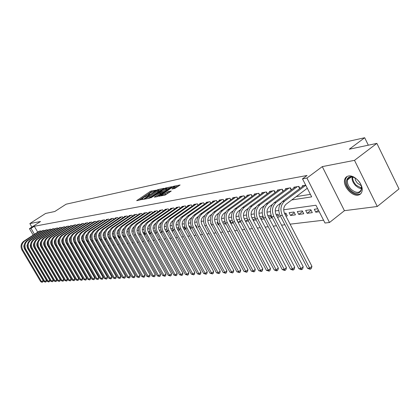 <?xml version="1.0" encoding="UTF-8"?>
<svg xmlns="http://www.w3.org/2000/svg" width="420" height="420" viewBox="0 0 420 420"><rect width="100%" height="100%" fill="white"/><g stroke="black" fill="none" stroke-linecap="round" stroke-linejoin="round"><path stroke-width="0.63" d="M156.193 190.186L151.21 191.006L150.019 191.588L136.663 200.666L142.7 199.306L142.874 199.028L141.781 198.97L144.102 197.153L149.478 194.722L149.646 194.45L148.538 194.402L150.822 192.617L156.193 190.186M348.495 176.012C346.526 176.4 345.261 177.587 344.689 179.566C342.636 185.797 351.697 196.418 357.998 195.122C360.139 194.759 361.483 193.473 362.024 191.258C363.82 184.9 354.575 174.515 348.495 176.012M174.736 188.491L180.117 184.989L173.733 186.239L172.478 186.847L158.781 196.256L165.044 195.111L171.276 191.027L168.467 191.499L164.945 193.652C162.655 195.043 161.396 195.531 161.159 195.111L170.951 188.234C173.229 186.847 174.489 186.365 174.731 186.779L171.916 188.974L174.736 188.491M376.871 143.383L399 188.916L377.276 206.488L354.496 160.34L376.871 143.383L349.282 149.216L364.681 137.728L66.108 204.199L54.784 211.507L45.596 213.454L29.846 223.582L40.535 221.503L29.432 228.674L31.007 228.391L34.298 226.259L307.041 175.487L302.5 178.857L306.92 178.048L329.5 222.5L324.986 223.015L315.929 205.233L283.689 209.774M354.496 160.34L322.282 166.619L306.92 178.048M163.632 188.716L163.853 188.328L157.983 189.572L156.776 190.166L143.315 199.343L149.216 198.256L150.449 197.657L163.632 188.716M165.743 187.929L171.938 186.716L158.267 196.098L157.012 196.707L154.313 197.148L160.477 192.806L158.639 193.084L150.827 197.873L164.514 188.528L165.743 187.929L165.995 188.386M29.846 223.582L31.894 227.084M319.242 211.738L315.772 212.195L318.423 210.137M307.156 213.318L305.676 210.436L310.816 209.743L312.296 212.646L307.156 213.318L311.089 210.284M298.746 214.421L297.286 211.575L302.295 210.898L303.765 213.764L298.746 214.421L302.589 211.47M290.546 215.492L289.096 212.683L293.984 212.021L295.444 214.851L290.546 215.492L294.299 212.63M285.117 214.583L286.204 213.759M285.905 216.101L287.322 215.912L285.873 213.119L284.466 213.308M276.791 216.001L278.308 214.856M277.421 217.208L279.394 216.951L277.956 214.19L275.998 214.452M268.674 217.371L270.59 215.933M269.152 218.29L271.651 217.964L270.228 215.234L267.74 215.57M260.752 218.704L263.057 216.977M261.088 219.345L264.091 218.951L262.678 216.258L259.691 216.662M253.024 219.991L255.287 218.305M253.228 220.374L256.147 219.991M245.48 221.235L247.637 219.639M245.553 221.377L248.351 221.009M240.749 222.007L238.277 222.327L240.177 220.925M233.326 222.978L231.472 223.22L232.895 222.169M226.081 223.923L224.816 224.091L225.787 223.377M219.004 224.847L218.3 224.941L218.841 224.548M203.18 226.921L201.873 224.485M195.967 226.469L196.355 226.191M196.67 227.771L197.174 227.703L195.867 225.298L195.374 225.362M189.719 227.519L190.439 227.005M190.307 228.601L191.242 228.48L189.945 226.097L189.021 226.222M183.608 228.543L184.648 227.797M184.086 229.42L185.435 229.241L184.149 226.884L182.81 227.062M177.629 229.541L178.972 228.58M177.996 230.213L179.744 229.987L178.463 227.651L176.731 227.887M171.77 230.507L173.119 229.551M172.037 230.995L173.775 230.764M166.042 231.446L167.323 230.538M166.21 231.756L167.869 231.541M160.424 232.365L161.653 231.499M160.498 232.502L162.089 232.297M156.429 233.037L154.98 233.226L156.098 232.433M150.89 233.762L149.882 233.893L150.659 233.347M145.462 234.47L144.884 234.544L145.331 234.234M123.674 237.321L123.979 237.279L122.798 235.184L122.504 235.226M118.356 237.137L118.85 236.796M118.818 237.956L119.459 237.872L118.288 235.793L117.658 235.877M113.683 237.909L114.424 237.4M114.061 238.576L115.017 238.45L113.857 236.392L112.907 236.523M109.095 238.66L109.862 238.135M109.394 239.19L110.381 239.059M104.591 239.4L105.32 238.901M104.811 239.789L105.751 239.663M100.17 240.119L100.863 239.647M100.317 240.377L101.21 240.256M95.828 240.823L96.485 240.377M95.902 240.954L96.752 240.844M91.57 241.511L92.19 241.091M91.57 241.521L92.374 241.416M88.079 241.978L87.602 242.041L87.974 241.784M67.163 244.713L66.098 242.855M62.968 244.566L63.31 244.335M63.341 245.212L63.782 245.154L62.716 243.316L62.286 243.374M59.273 245.17L59.661 244.913C57.913 241.106 58.559 237.941 61.614 235.415L78.225 224.385M59.582 245.705L60.081 245.637M55.645 245.763L56.002 245.522M55.892 246.188L56.354 246.125M52.075 246.341L52.411 246.115M52.259 246.661L52.694 246.603M41.092 231.504L40.709 230.848L38.882 231.378M44.378 230.947L43.99 230.281L42.131 230.822M47.717 230.386L47.324 229.709L45.439 230.26M51.109 229.814L50.71 229.126L48.794 229.682M54.558 229.236L54.149 228.533L52.201 229.1M58.06 228.648L57.645 227.929L55.666 228.506M61.619 228.049L61.199 227.315L59.188 227.903M65.242 227.441L64.811 226.695L62.764 227.293M68.922 226.821L68.486 226.06L66.402 226.669M72.66 226.191L72.219 225.419L70.103 226.039M76.466 225.55L76.015 224.763L73.731 225.157L73.862 225.393M80.336 224.9L79.879 224.096L77.553 224.501L77.689 224.742M84.273 224.243L83.806 223.424L81.438 223.828L81.58 224.075M88.279 223.571L87.801 222.731L85.397 223.146L85.538 223.398M92.353 222.884L91.87 222.033L89.418 222.453L89.565 222.71M96.5 222.191L96.007 221.319L93.513 221.75L93.66 222.012M100.721 221.482L100.217 220.595L97.681 221.03L97.834 221.298M105.016 220.763L104.507 219.854L101.924 220.3L102.076 220.573M109.394 220.028L108.869 219.103L106.244 219.555L106.397 219.833M113.846 219.282L113.316 218.337L110.639 218.799L110.796 219.083M118.388 218.526L117.842 217.555L115.117 218.027L115.28 218.316M123.008 217.749L122.456 216.762L119.679 217.24L119.842 217.534M127.717 216.962L127.155 215.953L124.325 216.442L124.493 216.741M132.52 216.158L131.943 215.129L129.061 215.623L129.229 215.933M137.408 215.345L136.82 214.284L133.886 214.793L134.059 215.108M142.396 214.51L141.797 213.428L138.799 213.943L138.978 214.268M147.483 213.659L146.869 212.557L143.813 213.082L143.997 213.413M152.665 212.793L152.04 211.664L148.927 212.2L149.111 212.541M157.957 211.911L157.316 210.756L154.14 211.302L154.329 211.649M163.349 211.013L162.697 209.827L159.458 210.389L159.653 210.74M168.856 210.095L168.189 208.882L164.882 209.449L165.081 209.816M174.473 209.16L173.796 207.916L170.415 208.499L170.62 208.871M180.212 208.204L179.513 206.929L176.069 207.522L176.274 207.905M185.346 205.926L186.06 207.239L185.357 205.921L181.834 206.53L182.049 206.918M192.045 206.236L191.321 204.897L187.724 205.517L187.945 205.916M198.156 205.222L197.416 203.847L193.741 204.477L193.961 204.887M204.398 204.188L203.637 202.771L199.889 203.416L200.114 203.842M210.777 203.128L210 201.679L206.167 202.335L206.399 202.771M217.297 202.046L216.505 200.555L212.583 201.233L212.819 201.673M223.965 200.944L223.151 199.411L219.146 200.099L219.387 200.555M230.785 199.815L229.95 198.24L225.85 198.944L226.102 199.416M237.762 198.66L236.906 197.038L232.712 197.762L232.969 198.245M244.897 197.479L244.02 195.815L239.731 196.555L239.993 197.048M252.205 196.271L251.307 194.56L246.913 195.316L247.18 195.825M259.681 195.037L258.762 193.274L254.268 194.05L254.541 194.576M267.341 193.778L266.396 191.961L261.791 192.754L262.075 193.289M275.189 192.486L274.218 190.612L269.504 191.425L269.792 191.982M283.227 191.163L282.23 189.231L277.399 190.06L277.694 190.638M291.469 189.809L290.446 187.814L285.49 188.669L285.794 189.257M299.917 188.422L298.867 186.365L293.79 187.236L294.1 187.85M34.298 226.259L37.727 232.129M296.173 196.613L310.396 194.371M302.615 186.401L302.295 185.771L305.718 185.183M51.686 252.268L52.09 252.221M55.282 251.848L55.718 251.795M58.931 251.417L59.399 251.359M62.648 250.976L63.147 250.919M66.428 250.53L66.959 250.467M70.271 250.078L70.838 250.01M74.183 249.617L74.786 249.548M78.162 249.149L78.808 249.071M82.215 248.672L82.898 248.588M86.336 248.183L87.061 248.099M90.536 247.69L91.303 247.601M94.81 247.186L95.618 247.091M99.167 246.671L100.018 246.572M103.604 246.152L104.501 246.041M108.124 245.616L109.069 245.506M112.728 245.075L113.726 244.954M117.422 244.519L118.472 244.398M122.204 243.957L123.307 243.826M127.087 243.38L128.242 243.243M132.059 242.797L133.271 242.65M137.135 242.198L138.406 242.046M142.312 241.584L143.64 241.427M147.593 240.965L148.984 240.797M152.98 240.329L154.439 240.156M158.482 239.678L160.01 239.5M164.099 239.017L165.701 238.828M169.838 238.34L171.507 238.145M175.697 237.652L177.445 237.442M181.687 236.943L183.509 236.728M187.803 236.224L189.709 235.998M194.056 235.484L196.051 235.253M200.45 234.733L202.529 234.486M206.987 233.961L209.16 233.704M213.675 233.173L215.948 232.906M220.521 232.365L222.889 232.087M227.525 231.541L229.997 231.247M234.696 230.696L237.274 230.391M242.036 229.829L244.729 229.514M249.559 228.942L252.368 228.611M257.266 228.034L260.201 227.687M265.162 227.105L268.223 226.742M273.262 226.149L276.455 225.771M281.568 225.167L284.897 224.779M290.084 224.165L323.563 220.216M48.688 247.128L49.087 247.076M48.163 245.285L47.66 245.353M51.76 244.797L51.224 244.871M55.419 244.303L54.847 244.377M59.136 243.799L58.532 243.878M83.711 242.545L82.604 240.623L82.877 240.587M87.602 242.041L86.489 240.098L87.087 240.014M91.376 239.437L90.458 239.558M95.744 238.844L94.784 238.975M100.191 238.245L99.188 238.382M104.727 237.631L103.677 237.773M109.352 237.006L108.245 237.153M139.981 235.184L138.773 233.021L139.062 232.984M144.884 234.544L143.672 232.36L144.37 232.265M149.882 233.893L148.659 231.683L149.788 231.53M154.98 233.226L153.746 230.995L155.321 230.785M160.976 230.018L159.264 230.249M166.745 229.236L164.96 229.478M172.641 228.438L170.783 228.69M211.927 225.776L210.599 223.303L210.903 223.262M218.3 224.941L216.962 222.442L217.802 222.327M224.816 224.091L223.461 221.56L224.868 221.372M231.472 223.22L230.108 220.663L232.103 220.395M238.277 222.327L236.906 219.744L239.516 219.392M247.107 218.363L244.178 218.762M254.893 217.308L251.837 217.723M315.772 212.195L314.281 209.276L317.751 208.803M368.324 145.189L364.681 137.728M322.282 166.619L344.431 210.683L377.276 206.488M344.431 210.683L329.5 222.5M48.788 253.082L48.499 253.271M46.006 254.725L45.659 254.762M291.748 199.941L311.677 196.875L302.5 178.857M31.007 228.391L34.451 234.266M33.191 235.09L29.432 228.674M40.703 243.989L40.184 244.062L40.85 245.201M278.775 210.462L275.226 210.966M270.385 211.643L266.978 212.126M262.211 212.798L258.935 213.26M254.237 213.922L251.092 214.363M246.461 215.014L243.437 215.439M238.875 216.085L235.972 216.494M231.472 217.124L228.679 217.518M224.243 218.143L221.56 218.521M217.182 219.135L214.609 219.503M210.289 220.106L207.811 220.458M203.553 221.056L201.175 221.393M196.97 221.986L194.686 222.306M190.533 222.889L188.339 223.198M184.244 223.776L182.133 224.075M178.085 224.642L176.059 224.931M172.064 225.493L170.121 225.766M166.173 226.322L164.304 226.585M160.409 227.131L158.613 227.388M154.765 227.929L153.037 228.17M149.237 228.706L147.578 228.942M143.819 229.467L142.233 229.693M138.516 230.218L136.994 230.433M133.319 230.947L131.859 231.152M128.226 231.667L126.824 231.861M123.233 232.37L121.889 232.559M118.34 233.058L117.049 233.237M113.542 233.735L112.303 233.909M108.833 234.397L107.651 234.565M104.218 235.048L103.084 235.205M99.687 235.683L98.6 235.835M95.24 236.313L94.201 236.455M90.877 236.927L89.88 237.064M86.594 237.531L85.643 237.662M82.383 238.119L81.48 238.25M78.257 238.702L77.39 238.822M74.198 239.274L73.374 239.39M70.214 239.836L69.426 239.946M66.297 240.387L65.546 240.492M62.449 240.928L61.735 241.028M58.669 241.463L57.992 241.558M54.952 241.983L54.306 242.072M51.298 242.498L50.689 242.587M47.707 243.007L47.129 243.085M44.174 243.5L43.627 243.579M48.562 246.908L48.872 246.703M152.287 191.741L150.491 192.449L138.826 200.319M162.257 189.651L158.797 190.376M157.516 190.139L144.916 198.56L149.625 196.555L157.5 191.226L158.692 190.181L157.516 190.139M148.502 198.398L150.108 197.437L149.625 196.555M159.049 190.832L157.983 192.103L150.108 197.437M166.766 188.701L170.184 187.987M156.513 196.807L160.923 193.625M165.659 189.357L166.651 188.486C166.409 188.092 165.175 188.57 162.944 189.924L159.663 192.392L162.598 191.436L165.659 189.357L166.147 190.25L167.029 189.178M166.147 190.25L163.086 192.328L160.676 193.174M175.109 187.472L174.158 188.606M164.304 195.258L165.438 194.565L164.945 193.652M169.538 192.292L165.438 194.565M161.432 195.615L160.986 195.914M178.348 186.27L174.851 187.005M24.444 244.109L23.793 246.047L24.229 248.414L43.171 280.534L42.977 281.804L41.99 282.272L40.709 281.699L21.929 249.926C20.296 246.446 20.911 243.547 23.772 241.227L39.333 231.084M40.709 281.699L41.522 281.657L22.712 249.821C21.079 246.335 21.693 243.427 24.559 241.106L40.142 230.947M42.315 282.256L41.522 281.657L43.171 280.534M350.443 190.029C341.639 181.886 348.873 171.176 357.562 179.954C366.566 188.375 358.874 198.791 350.443 190.029M354.48 177.691C350.884 176.269 348.569 177.004 347.534 179.902C346.967 183.026 348.169 186.165 351.146 189.32C356.155 193.363 359.578 193.342 361.426 189.252L361.368 186.239M361.237 185.771L357.179 182.936L355.609 180.479L354.911 177.928M347.072 176.479L345.461 179.062C344.741 182.941 346.227 186.842 349.923 190.764C354.081 194.492 357.735 195.447 360.875 193.615M27.668 243.579L26.975 245.548L27.405 247.978L46.473 280.355L46.274 281.642L45.281 282.109L43.985 281.536L25.085 249.512C23.447 245.999 24.061 243.075 26.938 240.744L42.593 230.522M43.985 281.536L44.814 281.494L25.883 249.401C24.239 245.884 24.859 242.959 27.736 240.618L43.412 230.381M45.612 282.093L44.814 281.494L46.473 280.355M30.944 243.038L30.182 245.411L30.634 247.538L49.828 280.177L49.628 281.474L48.626 281.946L47.318 281.369L28.297 249.081C26.644 245.548 27.263 242.597 30.156 240.245L45.901 229.955M47.318 281.369L48.163 281.327L29.106 248.976C27.452 245.432 28.072 242.482 30.97 240.125L46.736 229.808M48.962 281.93L48.163 281.327L49.828 280.177M34.272 242.498C33.264 244.072 33.201 245.71 34.093 247.412L53.235 279.998L53.03 281.3L52.364 281.762L50.705 281.195L31.558 248.651C29.893 245.086 30.518 242.114 33.427 239.747L49.266 229.373M50.705 281.195L51.56 281.153L32.382 248.54C30.713 244.965 31.337 241.994 34.251 239.615L50.111 229.226M52.364 281.762L51.56 281.153L53.235 279.998M37.658 241.941C36.598 243.542 36.519 245.217 37.427 246.965L56.7 279.815L56.49 281.132L55.818 281.594L54.143 281.022L34.87 248.209C33.196 244.613 33.821 241.621 36.75 239.232L52.684 228.785M54.143 281.022L55.015 280.98L35.71 248.099C34.03 244.498 34.655 241.5 37.59 239.106L53.545 228.638M55.818 281.594L55.015 280.98L56.7 279.815M41.097 241.385C39.984 243.007 39.895 244.713 40.824 246.503L60.223 279.631L60.008 280.954L59.33 281.421L57.64 280.849L38.241 247.763C36.556 244.141 37.18 241.122 40.126 238.712L56.154 228.186M57.64 280.849L58.527 280.802L39.091 247.653C37.401 244.02 38.031 240.996 40.982 238.581L57.031 228.034M59.33 281.421L58.527 280.802L60.223 279.631M44.593 240.817C43.433 242.461 43.328 244.198 44.273 246.041L63.798 279.442L63.583 280.775L62.9 281.248L61.194 280.665L41.664 247.312C39.968 243.653 40.598 240.613 43.559 238.187L59.682 227.577M61.194 280.665L62.092 280.623L42.53 247.196C40.829 243.532 41.459 240.487 44.431 238.056L60.575 227.425M62.9 281.248L62.092 280.623L63.798 279.442M48.148 240.24C46.935 241.904 46.814 243.679 47.775 245.569L67.436 279.248L67.216 280.597L66.528 281.069L64.806 280.487L45.145 246.85C43.433 243.164 44.069 240.098 47.051 237.652L63.268 226.963M64.806 280.487L65.72 280.439L46.027 246.734C44.31 243.038 44.951 239.967 47.932 237.515L64.176 226.805M66.528 281.069L65.72 280.439L67.436 279.248M51.76 239.657C50.5 241.343 50.358 243.149 51.34 245.086L71.132 279.053L70.912 280.408L70.219 280.891L68.481 280.298L48.683 246.383C46.961 242.66 47.602 239.568 50.599 237.106L66.916 226.333M68.481 280.298L69.405 280.25L49.581 246.262C47.854 242.534 48.494 239.437 51.497 236.969L67.835 226.175M70.219 280.891L69.405 280.25L71.132 279.053M55.435 239.069C54.122 240.765 53.965 242.613 54.968 244.597L74.891 278.854L74.666 280.224L73.973 280.707L72.214 280.108L52.285 245.905C50.552 242.151 51.193 239.038 54.212 236.549L70.623 225.692M72.214 280.108L73.154 280.061L53.193 245.784C51.455 242.025 52.101 238.901 55.12 236.413L71.558 225.53M73.973 280.707L73.154 280.061L74.891 278.854M59.173 238.466C57.808 240.188 57.635 242.062 58.653 244.104L78.713 278.649L78.482 280.03L77.784 280.518L76.01 279.919L55.944 245.417C54.201 241.637 54.841 238.492 57.881 235.988L74.392 225.041M76.01 279.919L76.97 279.872L56.868 245.296C55.12 241.505 55.766 238.355 58.805 235.846L75.348 224.879M77.784 280.518L76.97 279.872L78.713 278.649M62.979 237.857C61.556 239.594 61.367 241.505 62.407 243.595L82.604 278.444L82.367 279.836L81.669 280.329L79.868 279.725L80.845 279.673L60.611 244.802C58.847 240.975 59.498 237.799 62.554 235.268L79.196 224.217M79.868 279.725L59.666 244.923L60.611 244.802M81.669 280.329L80.845 279.673L82.604 278.444M66.848 237.242C65.373 238.991 65.163 240.938 66.224 243.08L86.562 278.234L86.32 279.641L85.612 280.135L83.8 279.526L63.457 244.424C61.688 240.571 62.339 237.374 65.41 234.827L82.126 223.713M83.8 279.526L84.793 279.479L64.412 244.293C62.643 240.44 63.294 237.232 66.371 234.68L83.113 223.54M85.612 280.135L84.793 279.479L86.562 278.234M70.786 236.612C69.258 238.382 69.027 240.361 70.103 242.56L90.584 278.019L90.342 279.437L89.628 279.941L87.796 279.326L67.31 243.91C65.531 240.03 66.181 236.801 69.274 234.234L86.095 223.025M87.796 279.326L88.804 279.274L68.287 243.784C66.502 239.888 67.153 236.66 70.25 234.087L87.098 222.857M89.628 279.941L88.804 279.274L90.584 278.019M74.797 235.977C73.206 237.757 72.965 239.773 74.056 242.025L94.678 277.804L94.432 279.237L93.718 279.741L91.859 279.121L71.237 243.39C69.436 239.474 70.098 236.219 73.206 233.63L90.132 222.332M91.859 279.121L92.888 279.069L72.224 243.259C70.429 239.332 71.085 236.072 74.204 233.478L91.151 222.154M93.718 279.741L92.888 279.069L94.678 277.804M78.876 235.331C77.233 237.127 76.965 239.179 78.078 241.484L98.847 277.583L98.595 279.027L97.876 279.536L96.002 278.911L75.227 242.86C73.421 238.907 74.078 235.625 77.212 233.016L94.237 221.624M96.002 278.911L97.046 278.859L76.235 242.728C74.424 238.765 75.086 235.478 78.22 232.859L95.277 221.445M97.876 279.536L97.046 278.859L98.847 277.583M83.029 234.67C81.328 236.481 81.039 238.571 82.173 240.933L103.089 277.358L102.832 278.817L102.107 279.332L100.212 278.696L79.291 242.324C77.469 238.334 78.136 235.022 81.286 232.391L98.417 220.904M100.212 278.696L101.278 278.644L80.32 242.188C78.493 238.187 79.16 234.869 82.315 232.234L99.477 220.721M102.107 279.332L101.278 278.644L103.089 277.358M87.255 234.003C85.496 235.825 85.192 237.951 86.342 240.371L107.405 277.132L107.142 278.602L106.412 279.116L104.496 278.481L83.433 241.773C81.596 237.746 82.262 234.407 85.433 231.751L102.674 220.169M104.496 278.481L105.583 278.429L84.478 241.637C82.64 237.599 83.307 234.25 86.483 231.593L103.751 219.986M106.412 279.116L105.583 278.429L107.405 277.132M91.565 233.326C89.743 235.158 89.418 237.316 90.589 239.799L111.804 276.895L111.536 278.381L110.801 278.906L108.864 278.26L87.644 241.216C85.796 237.153 86.468 233.783 89.66 231.105L107.005 219.424M108.864 278.26L109.967 278.208L88.709 241.075C86.856 237.001 87.528 233.625 90.725 230.937L108.103 219.235M110.801 278.906L109.967 278.208L111.804 276.895M95.949 232.633C94.07 234.481 93.723 236.675 94.915 239.216L116.277 276.659L116.004 278.156L115.269 278.686L113.311 278.035L91.938 240.644C90.074 236.544 90.746 233.142 93.959 230.444L111.416 218.663M113.311 278.035L114.434 277.982L93.025 240.503C91.156 236.392 91.833 232.984 95.046 230.276L112.534 218.474M115.269 278.686L114.434 277.982L116.277 276.659M100.417 231.929C98.474 233.788 98.107 236.019 99.32 238.623L120.839 276.418L120.561 277.93L119.821 278.46L117.836 277.809L96.311 240.067C94.432 235.924 95.109 232.491 98.343 229.766L115.91 217.891M117.836 277.809L118.981 277.751L97.414 239.92C95.534 235.772 96.212 232.328 99.451 229.598L117.044 217.697M119.821 278.46L118.981 277.751L120.839 276.418M104.974 231.215C102.963 233.084 102.575 235.352 103.808 238.019L125.48 276.171L125.197 277.699L124.451 278.234L122.446 277.578L100.763 239.479C98.873 235.295 99.556 231.829 102.805 229.084L120.482 217.103M122.446 277.578L123.617 277.515L101.892 239.327C99.997 235.137 100.679 231.662 103.934 228.911L121.642 216.904M124.451 278.234L123.617 277.515L125.48 276.171M109.615 230.491C107.541 232.365 107.132 234.67 108.381 237.4L130.216 275.924L129.927 277.463L129.176 278.003L127.145 277.337L105.305 238.875C103.399 234.654 104.081 231.158 107.357 228.386L125.144 216.3M127.145 277.337L128.336 277.279L106.454 238.723C104.543 234.491 105.226 230.984 108.507 228.207L126.326 216.095M129.176 278.003L128.336 277.279L130.216 275.924M114.34 229.751C112.203 231.635 111.773 233.977 113.043 236.775L135.035 275.667L134.741 277.221L133.985 277.767L131.933 277.095L109.93 238.261C108.014 233.998 108.696 230.47 111.993 227.672L129.895 215.481M131.933 277.095L133.145 277.037L111.101 238.109C109.179 233.835 109.867 230.297 113.164 227.488L131.098 215.271M133.985 277.767L133.145 277.037L135.035 275.667M119.165 229C116.96 230.89 116.503 233.268 117.794 236.135L139.954 275.405L139.65 276.974L138.894 277.531L136.815 276.848L114.65 237.636C112.712 233.331 113.405 229.766 116.718 226.942L134.736 214.646M136.815 276.848L138.049 276.791L115.841 237.478C113.904 233.163 114.592 229.593 117.915 226.758L135.959 214.436M138.894 277.531L138.049 276.791L139.954 275.405M124.079 228.233L124.021 228.27C121.8 230.176 121.338 232.58 122.64 235.478L144.963 275.142L144.659 276.728L143.892 277.284L141.787 276.602L119.459 237.001C117.505 232.654 118.198 229.052 121.538 226.202L139.671 213.796M141.787 276.602L143.047 276.533L120.671 236.838C118.718 232.481 119.411 228.874 122.755 226.018L140.921 213.581M143.892 277.284L143.047 276.533L144.963 275.142M129.097 227.451L128.971 227.535C126.73 229.462 126.268 231.887 127.58 234.817L150.071 274.869L149.756 276.47L148.99 277.032L146.858 276.344L124.362 236.35C122.393 231.961 123.092 228.328 126.452 225.451L144.701 212.929M146.858 276.344L148.145 276.281L125.601 236.182C123.632 231.782 124.331 228.139 127.696 225.257L145.976 212.709M148.99 277.032L148.145 276.281L150.071 274.869M134.216 226.648L134.017 226.784C131.764 228.727 131.297 231.178 132.62 234.134L155.279 274.596L154.964 276.213L154.187 276.78L152.035 276.082L129.36 235.688C127.381 231.252 128.079 227.582 131.46 224.679L149.83 212.042M152.035 276.082L153.342 276.019L130.625 235.52C128.641 231.073 129.344 227.393 132.731 224.485L151.127 211.822M154.187 276.78L153.342 276.019L155.279 274.596M139.435 225.829L139.162 226.018C136.899 227.981 136.427 230.454 137.76 233.441L160.597 274.312L160.267 275.945L159.49 276.523L157.306 275.814L134.463 235.011C132.468 230.528 133.172 226.826 136.573 223.892L155.064 211.145M157.306 275.814L158.645 275.751L135.755 234.838C133.754 230.349 134.458 226.632 137.87 223.692L156.387 210.914M159.49 276.523L158.645 275.751L160.597 274.312M144.769 224.994L144.417 225.236C142.133 227.215 141.666 229.714 143.005 232.738L166.016 274.024L165.685 275.678L164.897 276.255L162.687 275.546L139.671 234.318C137.66 229.792 138.364 226.049 141.792 223.094L160.398 210.226M162.687 275.546L164.052 275.478L140.989 234.145C138.973 229.609 139.681 225.855 143.11 222.889L161.747 209.99M164.897 276.255L164.052 275.478L166.016 274.024M150.213 224.138L149.777 224.438C147.483 226.438 147.011 228.963 148.36 232.013L171.549 273.735L171.208 275.399L170.415 275.987L168.178 275.268L144.984 233.615C142.958 229.042 143.666 225.262 147.116 222.275L165.842 209.286M168.178 275.268L169.57 275.2L146.328 233.436C144.296 228.853 145.01 225.062 148.459 222.065L167.223 209.05M170.415 275.987L169.57 275.2L171.549 273.735M155.768 223.262L155.248 223.624C152.938 225.645 152.465 228.191 153.825 231.278L177.193 273.436L176.846 275.116L176.048 275.709L173.785 274.985L150.407 232.895C148.365 228.275 149.079 224.453 152.549 221.44L171.397 208.331M173.785 274.985L175.203 274.911L151.783 232.712C149.735 228.081 150.449 224.249 153.925 221.225L172.804 208.084M176.048 275.709L175.203 274.911L177.193 273.436M161.448 222.369L160.839 222.794C158.508 224.831 158.035 227.409 159.406 230.528L182.957 273.131L182.6 274.832L181.802 275.431L179.503 274.696L155.946 232.16C153.888 227.493 154.602 223.634 158.093 220.584L177.067 207.349M179.503 274.696L180.952 274.622L157.348 231.977C155.284 227.293 155.999 223.424 159.5 220.369L178.505 207.102M181.802 275.431L180.952 274.622L182.957 273.131M167.249 221.45L166.541 221.944C164.199 224.002 163.721 226.606 165.107 229.756L188.843 272.816L188.475 274.538L187.672 275.142L185.346 274.402L161.6 231.41C159.527 226.69 160.246 222.789 163.758 219.713L182.858 206.351M185.346 274.402L186.827 274.328L163.034 231.221C160.954 226.49 161.674 222.579 165.197 219.492L184.322 206.099M187.672 275.142L186.827 274.328L188.843 272.816M173.177 220.511L172.368 221.078C170.011 223.157 169.533 225.787 170.929 228.974L194.849 272.501L194.476 274.239L193.667 274.848L191.31 274.103L167.381 230.648C165.286 225.871 166.005 221.933 169.543 218.825L188.769 205.333M191.31 274.103L192.822 274.024L168.845 230.454C166.745 225.666 167.465 221.718 171.014 218.6L190.265 205.076M193.667 274.848L192.822 274.024L194.849 272.501M192.029 206.252L191.294 204.897M179.235 219.55L178.327 220.19C175.954 222.29 175.471 224.952 176.878 228.17L200.986 272.176L200.608 273.929L199.794 274.549L197.405 273.793L173.282 229.861C171.171 225.036 171.896 221.056 175.46 217.917L194.806 204.293M197.405 273.793L198.949 273.714L174.778 229.666C172.662 224.826 173.387 220.836 176.957 217.686L196.34 204.031M199.794 274.549L198.949 273.714L200.986 272.176M198.125 205.244L197.374 203.852M185.43 218.563L184.411 219.287C182.023 221.408 181.534 224.096 182.957 227.351L207.26 271.84L206.871 273.619L206.052 274.239L203.627 273.478L179.314 229.063C177.182 224.185 177.912 220.159 181.498 216.988L200.975 203.233M203.627 273.478L205.207 273.399L180.841 228.863C178.71 223.97 179.44 219.933 183.031 216.752L202.54 202.96M206.052 274.239L205.207 273.399L207.26 271.84M204.351 204.22L203.579 202.781M191.767 217.549L190.633 218.363C188.223 220.505 187.74 223.22 189.173 226.511L213.67 271.504L213.271 273.299L212.447 273.929L209.99 273.157L185.483 228.244C183.33 223.314 184.065 219.245 187.672 216.038L207.281 202.146M209.99 273.157L211.601 273.074L187.042 228.039C184.889 223.094 185.624 219.009 189.236 215.801L208.877 201.868M212.447 273.929L211.601 273.074L213.67 271.504M210.719 203.17L209.927 201.689M198.251 216.515L196.991 217.413C194.57 219.581 194.082 222.327 195.526 225.656L220.222 271.157L219.812 272.974L218.983 273.609L216.489 272.827L191.783 227.409C189.62 222.422 190.355 218.305 193.988 215.072L213.722 201.033M216.489 272.827L218.138 272.748L193.384 227.199C191.21 222.196 191.945 218.069 195.589 214.825L215.355 200.755M218.983 273.609L218.138 272.748L220.222 271.157M217.224 202.099L216.41 200.571M204.887 215.45L203.495 216.447C201.059 218.636 200.566 221.414 202.025 224.784L226.921 270.8L226.501 272.638L225.666 273.284L223.141 272.496L198.23 226.559C196.046 221.508 196.786 217.35 200.445 214.079L220.306 199.899M223.141 272.496L224.826 272.407L199.868 226.338C197.678 221.277 198.413 217.103 202.078 213.827L221.975 199.61M225.666 273.284L224.826 272.407L226.921 270.8M223.881 201.007L223.041 199.432M211.675 214.358L210.147 215.46C207.695 217.67 207.202 220.479 208.672 223.886L233.767 270.438L233.341 272.296L232.502 272.947L229.94 272.149L204.829 225.682C202.624 220.573 203.364 216.368 207.044 213.061L227.041 198.739M229.94 272.149L231.662 272.066L206.498 225.461C204.293 220.337 205.034 216.122 208.719 212.803L228.748 198.445M232.502 272.947L231.662 272.066L233.767 270.438M230.68 199.889L229.819 198.261M218.626 213.239L216.956 214.447C214.484 216.678 213.99 219.524 215.471 222.968L240.776 270.065L240.34 271.945L239.495 272.606L236.891 271.798L211.575 224.789C209.354 219.618 210.095 215.366 213.801 212.027L233.929 197.552M236.891 271.798L238.655 271.709L213.287 224.558C211.06 219.377 211.801 215.114 215.518 211.759L235.678 197.253M239.495 272.606L238.655 271.709L240.776 270.065M237.641 198.744L236.754 197.064M225.75 212.084L223.923 213.407C221.434 215.67 220.941 218.542 222.432 222.033L247.947 269.687L247.501 271.588L246.65 272.255L244.01 271.441L218.479 223.871C216.237 218.642 216.983 214.342 220.715 210.961L240.975 196.34M244.01 271.441L245.816 271.352L220.232 223.64C217.985 218.395 218.731 214.079 222.469 210.693L242.765 196.03M246.65 272.255L245.816 271.352L247.947 269.687M244.76 197.578L243.847 195.846M233.047 210.898L231.053 212.347C228.553 214.631 228.055 217.539 229.561 221.072L255.287 269.299L254.83 271.226L253.974 271.897L251.291 271.073L225.55 222.936C223.293 217.644 224.039 213.287 227.797 209.874L248.189 195.095M251.291 271.073L253.139 270.979L227.346 222.695C225.078 217.387 225.829 213.024 229.593 209.596L250.016 194.78M253.974 271.897L253.139 270.979L255.287 269.299M252.053 196.387L251.108 194.591M240.524 209.674L238.361 211.26C235.841 213.57 235.342 216.51 236.859 220.085L262.799 268.9L262.332 270.848L261.471 271.53L258.746 270.695L232.79 221.975C230.512 216.62 231.263 212.216 235.042 208.761L255.57 193.825M258.746 270.695L260.636 270.601L234.628 221.728C232.344 216.358 233.095 211.942 236.885 208.478L257.444 193.499M261.471 271.53L260.636 270.601L262.799 268.9M259.513 195.163L258.541 193.31M248.194 208.42L245.842 210.147C243.306 212.483 242.802 215.46 244.34 219.077L270.496 268.495L270.013 270.464L269.147 271.152L266.38 270.312L240.209 220.994C237.909 215.57 238.66 211.113 242.466 207.617L263.13 192.523M266.38 270.312L268.322 270.212L242.093 220.742C239.783 215.303 240.539 210.829 244.351 207.328L265.046 192.192M269.147 271.152L268.322 270.212L270.496 268.495M267.151 193.919L266.154 191.998M256.064 207.123L253.507 209.008C250.955 211.37 250.451 214.384 252 218.048L278.376 268.076L277.882 270.07L277.011 270.769L276.213 270.806L274.202 269.918L247.81 219.986C245.485 214.494 246.241 209.979 250.073 206.451L270.869 191.189M274.202 269.918L276.187 269.819L249.737 219.728C247.412 214.221 248.168 209.696 252.005 206.152L272.837 190.848M277.011 270.769L276.187 269.819L278.376 268.076M274.979 192.638L273.95 190.659M264.138 205.784L261.361 207.837C258.793 210.226 258.29 213.276 259.854 216.988L286.456 267.65L285.947 269.666L285.07 270.375L284.256 270.412L282.214 269.514L255.596 218.951C253.255 213.392 254.011 208.824 257.87 205.254L278.801 189.819M282.214 269.514L284.251 269.409L257.576 218.689C255.229 213.108 255.985 208.53 259.849 204.95L280.812 189.472M285.07 270.375L284.251 269.409L286.456 267.65M282.996 191.331L281.935 189.278M272.428 204.398L269.419 206.64C266.831 209.055 266.327 212.147 267.902 215.901L294.73 267.209L294.215 269.257L293.328 269.971L292.493 270.007L290.43 269.099L263.587 217.891C261.219 212.263 261.98 207.638 265.865 204.026L286.928 188.422M290.43 269.099L292.514 268.994L265.613 217.623C263.245 211.974 264.002 207.338 267.892 203.71L288.992 188.066M293.328 269.971L292.514 268.994L294.73 267.209M291.212 189.998L290.12 187.871M280.954 202.96L277.683 205.412C275.079 207.858 274.57 210.982 276.161 214.788L303.219 266.758L302.689 268.832L301.796 269.556L300.941 269.598L298.851 268.674L271.777 216.804C269.388 211.103 270.149 206.419 274.06 202.766L295.26 186.984M298.851 268.674L300.988 268.564L273.856 216.531C271.467 210.809 272.228 206.11 276.139 202.445L297.376 186.622M301.796 269.556L300.988 268.564L303.219 266.758M299.639 188.627L298.515 186.422M307.288 188.26L286.156 204.146C283.537 206.624 283.033 209.79 284.634 213.649L311.923 266.301L311.377 268.401L310.48 269.131L309.603 269.173L307.487 268.238L280.177 215.691C277.772 209.911 278.534 205.17 282.466 201.474L303.807 185.514M307.487 268.238L309.682 268.128L282.314 215.408C279.899 209.612 280.665 204.855 284.603 201.143L305.776 185.288M310.48 269.131L309.682 268.128L311.923 266.301M149.158 194.917L148.979 194.586M142.396 199.49L142.212 199.159M137.225 200.639L137.051 200.329M150.491 192.449L150.019 191.588M151.683 191.867L151.21 191.006M143.876 199.316L143.703 199.001M158.214 189.992L157.983 189.572M145.252 199.043L145.01 198.602M145.96 198.902L145.714 198.46M157.983 192.103L157.5 191.226M154.875 197.132L154.697 196.807M160.587 194.03L160.099 193.137M164.719 188.906L164.514 188.528M159.904 192.827L159.663 192.392M161.847 192.932L161.359 192.04M163.086 192.328L162.598 191.436M172.457 188.958L172.284 188.643M174.237 188.554L173.744 187.651M167.696 193.022L167.202 192.113M168.961 192.407L168.467 191.499M159.343 196.245L159.164 195.919M172.688 187.231L172.478 186.847M173.98 186.69L173.733 186.239M23.772 241.227L24.559 241.106M21.929 249.926L22.712 249.821M361.515 188.748L358.58 187.829L355.735 185.74C353.015 182.91 351.781 179.991 352.028 176.983M352.658 177.083C352.553 179.917 353.756 182.642 356.281 185.252L361.562 188.123M26.938 240.744L27.736 240.618M25.085 249.512L25.883 249.401M30.156 240.245L30.97 240.125M28.297 249.081L29.106 248.976M33.427 239.747L34.251 239.615M31.558 248.651L32.382 248.54M36.75 239.232L37.59 239.106M34.87 248.209L35.71 248.099M40.126 238.712L40.982 238.581M38.241 247.763L39.091 247.653M43.559 238.187L44.431 238.056M41.664 247.312L42.53 247.196M47.051 237.652L47.932 237.515M45.145 246.85L46.027 246.734M50.599 237.106L51.497 236.969M48.683 246.383L49.581 246.262M54.212 236.549L55.12 236.413M52.285 245.905L53.193 245.784M57.881 235.988L58.805 235.846M55.944 245.417L56.868 245.296M61.614 235.415L62.554 235.268M65.41 234.827L66.371 234.68M63.457 244.424L64.412 244.293M69.274 234.234L70.25 234.087M67.31 243.91L68.287 243.784M73.206 233.63L74.204 233.478M71.237 243.39L72.224 243.259M77.212 233.016L78.22 232.859M75.227 242.86L76.235 242.728M81.286 232.391L82.315 232.234M79.291 242.324L80.32 242.188M85.433 231.751L86.483 231.593M83.433 241.773L84.478 241.637M89.66 231.105L90.725 230.937M87.644 241.216L88.709 241.075M93.959 230.444L95.046 230.276M91.938 240.644L93.025 240.503M98.343 229.766L99.451 229.598M96.311 240.067L97.414 239.92M102.805 229.084L103.934 228.911M100.763 239.479L101.892 239.327M107.357 228.386L108.507 228.207M105.305 238.875L106.454 238.723M111.993 227.672L113.164 227.488M109.93 238.261L111.101 238.109M116.718 226.942L117.915 226.758M114.65 237.636L115.841 237.478M121.538 226.202L122.755 226.018M119.459 237.001L120.671 236.838M126.452 225.451L127.696 225.257M124.362 236.35L125.601 236.182M131.46 224.679L132.731 224.485M129.36 235.688L130.625 235.52M136.573 223.892L137.87 223.692M134.463 235.011L135.755 234.838M141.792 223.094L143.11 222.889M139.671 234.318L140.989 234.145M147.116 222.275L148.459 222.065M144.984 233.615L146.328 233.436M152.549 221.44L153.925 221.225M150.407 232.895L151.783 232.712M158.093 220.584L159.5 220.369M155.946 232.16L157.348 231.977M163.758 219.713L165.197 219.492M161.6 231.41L163.034 231.221M169.543 218.825L171.014 218.6M167.381 230.648L168.845 230.454M175.46 217.917L176.957 217.686M173.282 229.861L174.778 229.666M181.498 216.988L183.031 216.752M179.314 229.063L180.841 228.863M187.672 216.038L189.236 215.801M185.483 228.244L187.042 228.039M193.988 215.072L195.589 214.825M191.783 227.409L193.384 227.199M200.445 214.079L202.078 213.827M198.23 226.559L199.868 226.338M207.044 213.061L208.719 212.803M204.829 225.682L206.498 225.461M213.801 212.027L215.518 211.759M211.575 224.789L213.287 224.558M220.715 210.961L222.469 210.693M218.479 223.871L220.232 223.64M227.797 209.874L229.593 209.596M225.55 222.936L227.346 222.695M235.042 208.761L236.885 208.478M232.79 221.975L234.628 221.728M242.466 207.617L244.351 207.328M240.209 220.994L242.093 220.742M250.073 206.451L252.005 206.152M247.81 219.986L249.737 219.728M257.87 205.254L259.849 204.95M255.596 218.951L257.576 218.689M265.865 204.026L267.892 203.71M263.587 217.891L265.613 217.623M274.06 202.766L276.139 202.445M271.777 216.804L273.856 216.531M282.466 201.474L284.603 201.143M280.177 215.691L282.314 215.408M148.89 195.048L148.654 194.618M142.139 199.616L141.902 199.185M145.189 199.054L144.942 198.608M159.169 191.058L158.692 190.181M160.965 193.699L160.477 192.806M167.134 189.378L166.651 188.486M159.805 192.848L159.558 192.397M175.219 187.682L174.731 186.779M161.537 195.804L161.27 195.321M351.367 176.951L347.534 179.902"/></g></svg>

